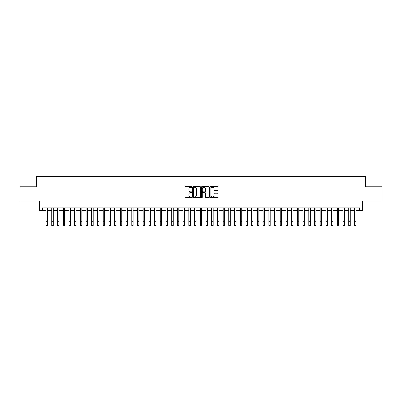 <?xml version="1.0" encoding="UTF-8"?>
<svg xmlns="http://www.w3.org/2000/svg" width="402" height="402" viewBox="0 0 402 402"><rect width="100%" height="100%" fill="white"/><g stroke="black" fill="none" stroke-linecap="round" stroke-linejoin="round"><path stroke-width="0.6" d="M191.865 186.95A0.392 0.392 0 0 0 191.468 186.558L185.513 186.558A0.563 0.563 0 0 0 184.955 187.116L184.955 197.206A0.563 0.563 0 0 0 185.513 197.769L191.468 197.769A0.392 0.392 0 0 0 191.865 197.377A0.392 0.392 0 0 0 191.468 196.985L190.699 196.985A1.794 1.794 0 0 1 188.905 195.191L188.905 194.347A1.794 1.794 0 0 1 190.699 192.553L191.468 192.553A0.392 0.392 0 0 0 191.865 192.161A0.392 0.392 0 0 0 191.468 191.769L190.699 191.769A1.794 1.794 0 0 1 188.905 189.975L188.905 189.136A1.794 1.794 0 0 1 190.699 187.342L191.468 187.342A0.392 0.392 0 0 0 191.865 186.95M217.381 190.508A0.563 0.563 0 0 0 217.944 189.95L217.944 187.116A0.563 0.563 0 0 0 217.381 186.558L210.769 186.558A0.563 0.563 0 0 0 210.206 187.116L210.206 197.206A0.563 0.563 0 0 0 210.769 197.769L217.381 197.769A0.563 0.563 0 0 0 217.944 197.206L217.944 193.789A0.563 0.563 0 0 0 217.381 193.226L214.552 193.226A0.563 0.563 0 0 0 213.99 193.789L213.99 195.483A1.497 1.497 0 0 1 212.492 196.985A1.497 1.497 0 0 1 210.995 195.483L210.995 188.839A1.497 1.497 0 0 1 212.492 187.342A1.497 1.497 0 0 1 213.99 188.839L213.99 189.95A0.563 0.563 0 0 0 214.552 190.508L217.381 190.508M42.517 210.723L42.517 207.869L359.483 207.869L359.483 210.723L362.338 210.723L362.338 201.015L381.9 201.015L381.9 186.734L365.478 186.734L365.478 176.458L36.522 176.458L36.522 186.734L20.1 186.734L20.1 201.015L39.662 201.015L39.662 210.723L46.084 210.723M200.508 187.116A0.563 0.563 0 0 0 199.95 186.558L193.332 186.558A0.563 0.563 0 0 0 192.774 187.116L192.774 197.206A0.563 0.563 0 0 0 193.332 197.769L199.95 197.769A0.563 0.563 0 0 0 200.508 197.206L200.508 187.116M202.05 186.558L208.668 186.558A0.563 0.563 0 0 1 209.226 187.116L209.226 197.206A0.563 0.563 0 0 1 208.668 197.769L205.834 197.769A0.563 0.563 0 0 1 205.276 197.206L205.276 193.116A0.563 0.563 0 0 0 204.713 192.553L202.834 192.553A0.563 0.563 0 0 0 202.276 193.116L202.276 197.377A0.392 0.392 0 0 1 201.884 197.769A0.392 0.392 0 0 1 201.492 197.377L201.492 187.116A0.563 0.563 0 0 1 202.05 186.558M47.511 210.723L51.798 210.723M53.225 210.723L57.506 210.723M58.933 210.723L63.22 210.723M64.647 210.723L68.928 210.723M70.36 210.723L74.641 210.723M76.068 210.723L80.355 210.723M81.782 210.723L86.063 210.723M87.49 210.723L91.777 210.723M93.204 210.723L97.485 210.723M98.912 210.723L103.198 210.723M104.626 210.723L108.907 210.723M110.334 210.723L114.62 210.723M116.047 210.723L120.329 210.723M121.756 210.723L126.042 210.723M127.469 210.723L131.75 210.723M133.183 210.723L137.464 210.723M138.891 210.723L143.177 210.723M144.604 210.723L148.886 210.723M150.313 210.723L154.599 210.723M156.026 210.723L160.308 210.723M161.735 210.723L166.021 210.723M167.448 210.723L171.729 210.723M173.156 210.723L177.443 210.723M178.87 210.723L183.151 210.723M184.578 210.723L188.865 210.723M190.292 210.723L194.573 210.723M196.005 210.723L200.286 210.723M201.714 210.723L205.995 210.723M207.427 210.723L211.708 210.723M213.135 210.723L217.422 210.723M218.849 210.723L223.13 210.723M224.557 210.723L228.844 210.723M230.271 210.723L234.552 210.723M235.979 210.723L240.265 210.723M241.692 210.723L245.974 210.723M247.401 210.723L251.687 210.723M253.114 210.723L257.396 210.723M258.823 210.723L263.109 210.723M264.536 210.723L268.817 210.723M270.25 210.723L274.531 210.723M275.958 210.723L280.244 210.723M281.671 210.723L285.953 210.723M287.38 210.723L291.666 210.723M293.093 210.723L297.374 210.723M298.802 210.723L303.088 210.723M304.515 210.723L308.796 210.723M310.223 210.723L314.51 210.723M315.937 210.723L320.218 210.723M321.645 210.723L325.932 210.723M327.359 210.723L331.64 210.723M333.072 210.723L337.353 210.723M338.78 210.723L343.067 210.723M344.494 210.723L348.775 210.723M350.202 210.723L354.489 210.723M355.916 210.723L359.483 210.723M193.95 187.342A0.392 0.392 0 0 0 193.558 187.734L193.558 196.593A0.392 0.392 0 0 0 193.95 196.985L194.764 196.985A1.794 1.794 0 0 0 196.558 195.191L196.558 189.136A1.794 1.794 0 0 0 194.764 187.342L193.95 187.342M205.276 188.87A1.497 1.497 0 0 0 203.774 187.367A1.497 1.497 0 0 0 202.276 188.87L202.276 191.211A0.563 0.563 0 0 0 202.834 191.769L204.713 191.769A0.563 0.563 0 0 0 205.276 191.211L205.276 188.87M46.084 221.261L47.511 221.261L47.511 225.542L46.084 225.542L46.084 207.869M47.511 221.261L47.511 207.869M51.798 221.261L53.225 221.261L53.225 225.542L51.798 225.542L51.798 207.869M53.225 221.261L53.225 207.869M57.506 221.261L58.933 221.261L58.933 225.542L57.506 225.542L57.506 207.869M58.933 221.261L58.933 207.869M63.22 221.261L64.647 221.261L64.647 225.542L63.22 225.542L63.22 207.869M64.647 221.261L64.647 207.869M68.928 221.261L70.36 221.261L70.36 225.542L68.928 225.542L68.928 207.869M70.36 221.261L70.36 207.869M74.641 221.261L76.068 221.261L76.068 225.542L74.641 225.542L74.641 207.869M76.068 221.261L76.068 207.869M80.355 221.261L81.782 221.261L81.782 225.542L80.355 225.542L80.355 207.869M81.782 221.261L81.782 207.869M86.063 221.261L87.49 221.261L87.49 225.542L86.063 225.542L86.063 207.869M87.49 221.261L87.49 207.869M91.777 221.261L93.204 221.261L93.204 225.542L91.777 225.542L91.777 207.869M93.204 221.261L93.204 207.869M97.485 221.261L98.912 221.261L98.912 225.542L97.485 225.542L97.485 207.869M98.912 221.261L98.912 207.869M103.198 221.261L104.626 221.261L104.626 225.542L103.198 225.542L103.198 207.869M104.626 221.261L104.626 207.869M108.907 221.261L110.334 221.261L110.334 225.542L108.907 225.542L108.907 207.869M110.334 221.261L110.334 207.869M114.62 221.261L116.047 221.261L116.047 225.542L114.62 225.542L114.62 207.869M116.047 221.261L116.047 207.869M120.329 221.261L121.756 221.261L121.756 225.542L120.329 225.542L120.329 207.869M121.756 221.261L121.756 207.869M126.042 221.261L127.469 221.261L127.469 225.542L126.042 225.542L126.042 207.869M127.469 221.261L127.469 207.869M131.75 221.261L133.183 221.261L133.183 225.542L131.75 225.542L131.75 207.869M133.183 221.261L133.183 207.869M137.464 221.261L138.891 221.261L138.891 225.542L137.464 225.542L137.464 207.869M138.891 221.261L138.891 207.869M143.177 221.261L144.604 221.261L144.604 225.542L143.177 225.542L143.177 207.869M144.604 221.261L144.604 207.869M148.886 221.261L150.313 221.261L150.313 225.542L148.886 225.542L148.886 207.869M150.313 221.261L150.313 207.869M154.599 221.261L156.026 221.261L156.026 225.542L154.599 225.542L154.599 207.869M156.026 221.261L156.026 207.869M160.308 221.261L161.735 221.261L161.735 225.542L160.308 225.542L160.308 207.869M161.735 221.261L161.735 207.869M166.021 221.261L167.448 221.261L167.448 225.542L166.021 225.542L166.021 207.869M167.448 221.261L167.448 207.869M171.729 221.261L173.156 221.261L173.156 225.542L171.729 225.542L171.729 207.869M173.156 221.261L173.156 207.869M177.443 221.261L178.87 221.261L178.87 225.542L177.443 225.542L177.443 207.869M178.87 221.261L178.87 207.869M183.151 221.261L184.578 221.261L184.578 225.542L183.151 225.542L183.151 207.869M184.578 221.261L184.578 207.869M188.865 221.261L190.292 221.261L190.292 225.542L188.865 225.542L188.865 207.869M190.292 221.261L190.292 207.869M194.573 221.261L196.005 221.261L196.005 225.542L194.573 225.542L194.573 207.869M196.005 221.261L196.005 207.869M200.286 221.261L201.714 221.261L201.714 225.542L200.286 225.542L200.286 207.869M201.714 221.261L201.714 207.869M205.995 221.261L207.427 221.261L207.427 225.542L205.995 225.542L205.995 207.869M207.427 221.261L207.427 207.869M211.708 221.261L213.135 221.261L213.135 225.542L211.708 225.542L211.708 207.869M213.135 221.261L213.135 207.869M217.422 221.261L218.849 221.261L218.849 225.542L217.422 225.542L217.422 207.869M218.849 221.261L218.849 207.869M223.13 221.261L224.557 221.261L224.557 225.542L223.13 225.542L223.13 207.869M224.557 221.261L224.557 207.869M228.844 221.261L230.271 221.261L230.271 225.542L228.844 225.542L228.844 207.869M230.271 221.261L230.271 207.869M234.552 221.261L235.979 221.261L235.979 225.542L234.552 225.542L234.552 207.869M235.979 221.261L235.979 207.869M240.265 221.261L241.692 221.261L241.692 225.542L240.265 225.542L240.265 207.869M241.692 221.261L241.692 207.869M245.974 221.261L247.401 221.261L247.401 225.542L245.974 225.542L245.974 207.869M247.401 221.261L247.401 207.869M251.687 221.261L253.114 221.261L253.114 225.542L251.687 225.542L251.687 207.869M253.114 221.261L253.114 207.869M257.396 221.261L258.823 221.261L258.823 225.542L257.396 225.542L257.396 207.869M258.823 221.261L258.823 207.869M263.109 221.261L264.536 221.261L264.536 225.542L263.109 225.542L263.109 207.869M264.536 221.261L264.536 207.869M268.817 221.261L270.25 221.261L270.25 225.542L268.817 225.542L268.817 207.869M270.25 221.261L270.25 207.869M274.531 221.261L275.958 221.261L275.958 225.542L274.531 225.542L274.531 207.869M275.958 221.261L275.958 207.869M280.244 221.261L281.671 221.261L281.671 225.542L280.244 225.542L280.244 207.869M281.671 221.261L281.671 207.869M285.953 221.261L287.38 221.261L287.38 225.542L285.953 225.542L285.953 207.869M287.38 221.261L287.38 207.869M291.666 221.261L293.093 221.261L293.093 225.542L291.666 225.542L291.666 207.869M293.093 221.261L293.093 207.869M297.374 221.261L298.802 221.261L298.802 225.542L297.374 225.542L297.374 207.869M298.802 221.261L298.802 207.869M303.088 221.261L304.515 221.261L304.515 225.542L303.088 225.542L303.088 207.869M304.515 221.261L304.515 207.869M308.796 221.261L310.223 221.261L310.223 225.542L308.796 225.542L308.796 207.869M310.223 221.261L310.223 207.869M314.51 221.261L315.937 221.261L315.937 225.542L314.51 225.542L314.51 207.869M315.937 221.261L315.937 207.869M320.218 221.261L321.645 221.261L321.645 225.542L320.218 225.542L320.218 207.869M321.645 221.261L321.645 207.869M325.932 221.261L327.359 221.261L327.359 225.542L325.932 225.542L325.932 207.869M327.359 221.261L327.359 207.869M331.64 221.261L333.072 221.261L333.072 225.542L331.64 225.542L331.64 207.869M333.072 221.261L333.072 207.869M337.353 221.261L338.78 221.261L338.78 225.542L337.353 225.542L337.353 207.869M338.78 221.261L338.78 207.869M343.067 221.261L344.494 221.261L344.494 225.542L343.067 225.542L343.067 207.869M344.494 221.261L344.494 207.869M348.775 221.261L350.202 221.261L350.202 225.542L348.775 225.542L348.775 207.869M350.202 221.261L350.202 207.869M354.489 221.261L355.916 221.261L355.916 225.542L354.489 225.542L354.489 207.869M355.916 221.261L355.916 207.869"/></g></svg>
